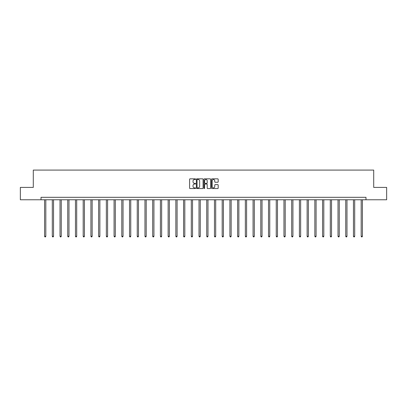 <?xml version="1.0" encoding="UTF-8"?>
<svg xmlns="http://www.w3.org/2000/svg" width="407" height="407" viewBox="0 0 407 407"><rect width="100%" height="100%" fill="white"/><g stroke="black" fill="none" stroke-linecap="round" stroke-linejoin="round"><path stroke-width="0.61" d="M195.579 179.177A0.341 0.341 0 0 0 195.238 178.836L190.079 178.836A0.488 0.488 0 0 0 189.591 179.324L189.591 188.07A0.488 0.488 0 0 0 190.079 188.553L195.238 188.553A0.341 0.341 0 0 0 195.579 188.212A0.341 0.341 0 0 0 195.238 187.871L194.571 187.871A1.557 1.557 0 0 1 193.02 186.32L193.02 185.592A1.557 1.557 0 0 1 194.571 184.035L195.238 184.035A0.341 0.341 0 0 0 195.579 183.694A0.341 0.341 0 0 0 195.238 183.353L194.571 183.353A1.557 1.557 0 0 1 193.02 181.802L193.02 181.069A1.557 1.557 0 0 1 194.571 179.518L195.238 179.518A0.341 0.341 0 0 0 195.579 179.177M217.699 182.26A0.488 0.488 0 0 0 218.188 181.776L218.188 179.324A0.488 0.488 0 0 0 217.699 178.836L211.966 178.836A0.488 0.488 0 0 0 211.482 179.324L211.482 188.07A0.488 0.488 0 0 0 211.966 188.553L217.699 188.553A0.488 0.488 0 0 0 218.188 188.07L218.188 185.104A0.488 0.488 0 0 0 217.699 184.62L215.247 184.62A0.488 0.488 0 0 0 214.759 185.104L214.759 186.574A1.297 1.297 0 0 1 213.461 187.871A1.297 1.297 0 0 1 212.159 186.574L212.159 180.815A1.297 1.297 0 0 1 213.461 179.518A1.297 1.297 0 0 1 214.759 180.815L214.759 181.776A0.488 0.488 0 0 0 215.247 182.26L217.699 182.26M41.015 199.781L20.35 199.781L20.35 187.408L33.293 187.408L33.293 170.08L373.707 170.08L373.707 187.408L386.65 187.408L386.65 199.781L365.985 199.781L365.985 197.309L41.015 197.309L41.015 199.781L365.985 199.781M203.073 179.324A0.488 0.488 0 0 0 202.589 178.836L196.856 178.836A0.488 0.488 0 0 0 196.367 179.324L196.367 188.07A0.488 0.488 0 0 0 196.856 188.553L202.589 188.553A0.488 0.488 0 0 0 203.073 188.07L203.073 179.324M204.411 178.836L210.144 178.836A0.488 0.488 0 0 1 210.633 179.324L210.633 188.07A0.488 0.488 0 0 1 210.144 188.553L207.692 188.553A0.488 0.488 0 0 1 207.204 188.07L207.204 184.519A0.488 0.488 0 0 0 206.72 184.035L205.092 184.035A0.488 0.488 0 0 0 204.604 184.519L204.604 188.212A0.341 0.341 0 0 1 204.263 188.553A0.341 0.341 0 0 1 203.927 188.212L203.927 179.324A0.488 0.488 0 0 1 204.411 178.836M197.39 179.518A0.341 0.341 0 0 0 197.049 179.858L197.049 187.535A0.341 0.341 0 0 0 197.39 187.871L198.097 187.871A1.557 1.557 0 0 0 199.649 186.32L199.649 181.069A1.557 1.557 0 0 0 198.097 179.518L197.39 179.518M207.204 180.84A1.297 1.297 0 0 0 205.906 179.543A1.297 1.297 0 0 0 204.604 180.84L204.604 182.87A0.488 0.488 0 0 0 205.092 183.353L206.72 183.353A0.488 0.488 0 0 0 207.204 182.87L207.204 180.84M44.582 199.781L44.582 236.274L45.818 236.274L45.818 199.781M45.818 236.274L45.447 236.92L44.953 236.92L44.582 236.274M52.305 199.781L52.305 236.274L53.541 236.274L53.541 199.781M53.541 236.274L53.169 236.92L52.676 236.92L52.305 236.274M60.022 199.781L60.022 236.274L61.264 236.274L61.264 199.781M61.264 236.274L60.892 236.92L60.394 236.92L60.022 236.274M67.745 199.781L67.745 236.274L68.981 236.274L68.981 199.781M68.981 236.274L68.61 236.92L68.117 236.92L67.745 236.274M75.468 199.781L75.468 236.274L76.704 236.274L76.704 199.781M76.704 236.274L76.333 236.92L75.839 236.92L75.468 236.274M83.191 199.781L83.191 236.274L84.427 236.274L84.427 199.781M84.427 236.274L84.056 236.92L83.562 236.92L83.191 236.274M90.914 199.781L90.914 236.274L92.15 236.274L92.15 199.781M92.15 236.274L91.779 236.92L91.285 236.92L90.914 236.274M98.636 199.781L98.636 236.274L99.873 236.274L99.873 199.781M99.873 236.274L99.501 236.92L99.008 236.92L98.636 236.274M106.354 199.781L106.354 236.274L107.596 236.274L107.596 199.781M107.596 236.274L107.224 236.92L106.726 236.92L106.354 236.274M114.077 199.781L114.077 236.274L115.313 236.274L115.313 199.781M115.313 236.274L114.947 236.92L114.448 236.92L114.077 236.274M121.8 199.781L121.8 236.274L123.036 236.274L123.036 199.781M123.036 236.274L122.665 236.92L122.171 236.92L121.8 236.274M129.523 199.781L129.523 236.274L130.759 236.274L130.759 199.781M130.759 236.274L130.388 236.92L129.894 236.92L129.523 236.274M137.245 199.781L137.245 236.274L138.482 236.274L138.482 199.781M138.482 236.274L138.11 236.92L137.617 236.92L137.245 236.274M144.968 199.781L144.968 236.274L146.205 236.274L146.205 199.781M146.205 236.274L145.833 236.92L145.34 236.92L144.968 236.274M152.686 199.781L152.686 236.274L153.927 236.274L153.927 199.781M153.927 236.274L153.556 236.92L153.057 236.92L152.686 236.274M160.409 199.781L160.409 236.274L161.65 236.274L161.65 199.781M161.65 236.274L161.279 236.92L160.78 236.92L160.409 236.274M168.132 199.781L168.132 236.274L169.368 236.274L169.368 199.781M169.368 236.274L168.997 236.92L168.503 236.92L168.132 236.274M175.855 199.781L175.855 236.274L177.091 236.274L177.091 199.781M177.091 236.274L176.719 236.92L176.226 236.92L175.855 236.274M183.577 199.781L183.577 236.274L184.814 236.274L184.814 199.781M184.814 236.274L184.442 236.92L183.949 236.92L183.577 236.274M191.3 199.781L191.3 236.274L192.536 236.274L192.536 199.781M192.536 236.274L192.165 236.92L191.672 236.92L191.3 236.274M199.018 199.781L199.018 236.274L200.259 236.274L200.259 199.781M200.259 236.274L199.888 236.92L199.389 236.92L199.018 236.274M206.741 199.781L206.741 236.274L207.982 236.274L207.982 199.781M207.982 236.274L207.611 236.92L207.112 236.92L206.741 236.274M214.464 199.781L214.464 236.274L215.7 236.274L215.7 199.781M215.7 236.274L215.328 236.92L214.835 236.92L214.464 236.274M222.186 199.781L222.186 236.274L223.423 236.274L223.423 199.781M223.423 236.274L223.051 236.92L222.558 236.92L222.186 236.274M229.909 199.781L229.909 236.274L231.145 236.274L231.145 199.781M231.145 236.274L230.774 236.92L230.281 236.92L229.909 236.274M237.632 199.781L237.632 236.274L238.868 236.274L238.868 199.781M238.868 236.274L238.497 236.92L238.003 236.92L237.632 236.274M245.35 199.781L245.35 236.274L246.591 236.274L246.591 199.781M246.591 236.274L246.22 236.92L245.721 236.92L245.35 236.274M253.073 199.781L253.073 236.274L254.314 236.274L254.314 199.781M254.314 236.274L253.943 236.92L253.444 236.92L253.073 236.274M260.795 199.781L260.795 236.274L262.032 236.274L262.032 199.781M262.032 236.274L261.66 236.92L261.167 236.92L260.795 236.274M268.518 199.781L268.518 236.274L269.755 236.274L269.755 199.781M269.755 236.274L269.383 236.92L268.89 236.92L268.518 236.274M276.241 199.781L276.241 236.274L277.477 236.274L277.477 199.781M277.477 236.274L277.106 236.92L276.612 236.92L276.241 236.274M283.964 199.781L283.964 236.274L285.2 236.274L285.2 199.781M285.2 236.274L284.829 236.92L284.335 236.92L283.964 236.274M291.687 199.781L291.687 236.274L292.923 236.274L292.923 199.781M292.923 236.274L292.552 236.92L292.053 236.92L291.687 236.274M299.404 199.781L299.404 236.274L300.646 236.274L300.646 199.781M300.646 236.274L300.274 236.92L299.776 236.92L299.404 236.274M307.127 199.781L307.127 236.274L308.364 236.274L308.364 199.781M308.364 236.274L307.992 236.92L307.499 236.92L307.127 236.274M314.85 199.781L314.85 236.274L316.086 236.274L316.086 199.781M316.086 236.274L315.715 236.92L315.222 236.92L314.85 236.274M322.573 199.781L322.573 236.274L323.809 236.274L323.809 199.781M323.809 236.274L323.438 236.92L322.944 236.92L322.573 236.274M330.296 199.781L330.296 236.274L331.532 236.274L331.532 199.781M331.532 236.274L331.161 236.92L330.667 236.92L330.296 236.274M338.019 199.781L338.019 236.274L339.255 236.274L339.255 199.781M339.255 236.274L338.883 236.92L338.39 236.92L338.019 236.274M345.736 199.781L345.736 236.274L346.978 236.274L346.978 199.781M346.978 236.274L346.606 236.92L346.108 236.92L345.736 236.274M353.459 199.781L353.459 236.274L354.695 236.274L354.695 199.781M354.695 236.274L354.324 236.92L353.831 236.92L353.459 236.274M361.182 199.781L361.182 236.274L362.418 236.274L362.418 199.781M362.418 236.274L362.047 236.92L361.553 236.92L361.182 236.274"/></g></svg>
